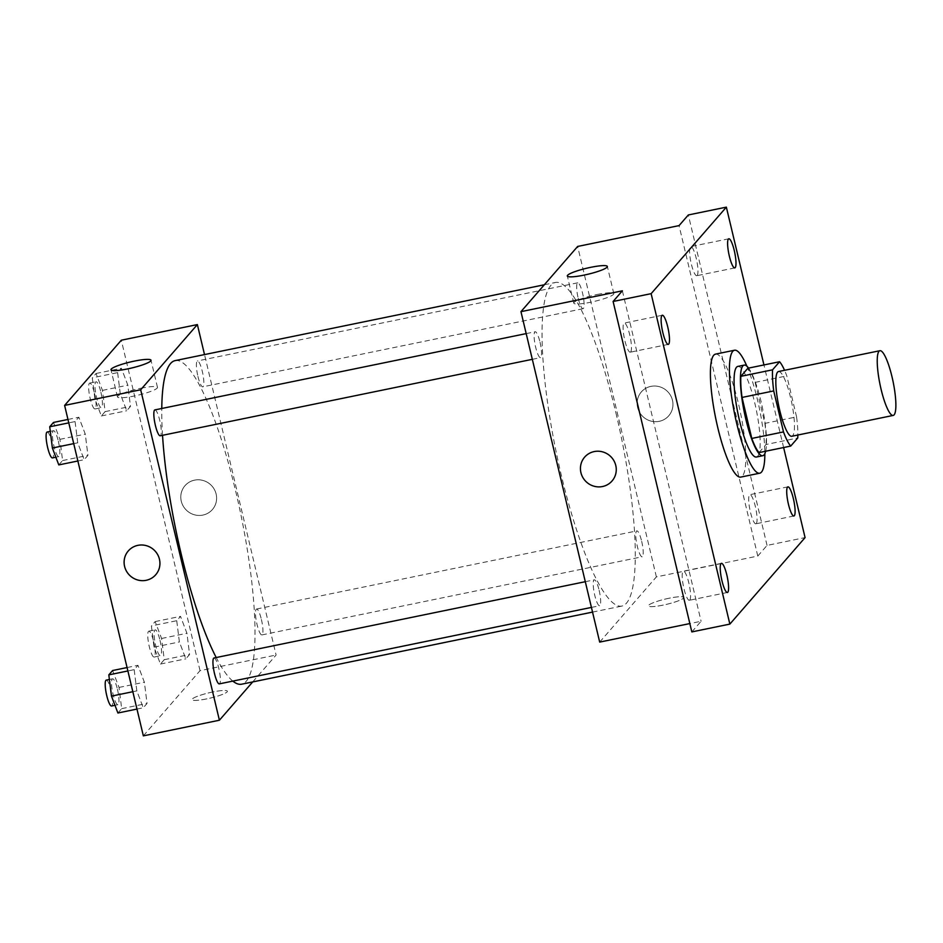 <?xml version="1.0" encoding="UTF-8"?>
<svg xmlns="http://www.w3.org/2000/svg" width="943" height="943" viewBox="0 0 943 943"><rect width="100%" height="100%" fill="white"/><g stroke="black" fill="none" stroke-linecap="round" stroke-linejoin="round"><path stroke-width="0.71" stroke-dasharray="4.71 3.54" d="M778.494 371.542A33.029 6.684 -101.6 0 1 790.599 397.64A33.029 6.684 -101.6 0 1 791.79 436.267M747.893 368.241A45.005 9.1 -101.6 0 1 755.119 382.398L764.879 423.383L796.576 416.877A45.005 9.1 -101.6 0 1 797.849 435.018M796.576 416.877L786.804 375.88A45.005 9.1 -101.6 0 0 784.552 370.304M759.021 452.593L766.058 444.495L797.743 437.988M755.119 382.398L786.804 375.88M764.879 423.383A45.005 9.1 -101.6 0 1 766.058 444.495M765.645 451.226A46.242 9.347 78.4 0 0 762.616 408.531A46.242 9.347 78.4 0 0 748.565 368.1M737.815 366.414A46.242 9.347 -101.6 0 1 754.754 402.944A46.242 9.347 -101.6 0 1 757.712 456.2A46.242 9.347 -101.6 0 1 756.427 457.013M746.88 366.202A62.768 12.695 -101.6 0 1 757.477 399.808A62.768 12.695 -101.6 0 1 764.844 453.63M715.478 354.144A62.768 12.695 -101.6 0 1 738.463 403.71A62.768 12.695 -101.6 0 1 740.738 477.099M783.621 447.536L763.948 364.941M599.689 642.1L656.375 576.892L757.783 556.064L767.048 545.408L805.074 537.593M691.832 631.916L701.097 621.26L689.84 623.571M669.058 598.239A18.165 2.711 -13.4 0 0 648.383 605.889A18.165 2.711 -13.4 0 0 666.689 604.322A18.165 2.711 -13.4 0 0 683.734 597.473A18.165 2.711 -13.4 0 0 669.058 598.239A18.165 2.711 -13.4 0 0 648.383 605.889A18.165 2.711 -13.4 0 0 666.689 604.322A18.165 2.711 -13.4 0 0 683.734 597.473A18.165 2.711 -13.4 0 0 669.058 598.227M756.286 523.542A14.864 3.006 78.4 0 0 755.591 507.523A14.864 3.006 78.4 0 0 749.885 494.674A14.864 3.006 78.4 0 0 749.473 494.945A14.864 3.006 78.4 0 0 750.168 510.953A14.864 3.006 78.4 0 0 755.873 523.801A14.864 3.006 78.4 0 0 756.286 523.542M697.183 275.45A14.864 3.006 78.4 0 0 696.488 259.431A14.864 3.006 78.4 0 0 690.783 246.583A14.864 3.006 78.4 0 0 690.37 246.854A14.864 3.006 78.4 0 0 691.066 262.873A14.864 3.006 78.4 0 0 696.771 275.71A14.864 3.006 78.4 0 0 697.183 275.45M757.783 556.064L679.054 225.613M767.048 545.408L688.331 214.957M630.678 351.928A14.864 3.006 78.4 0 0 629.983 335.92A14.864 3.006 78.4 0 0 624.278 323.072A14.864 3.006 78.4 0 0 623.865 323.343A14.864 3.006 78.4 0 0 624.572 339.35A14.864 3.006 78.4 0 0 630.266 352.199A14.864 3.006 78.4 0 0 630.678 351.928M689.781 600.019A14.864 3.006 78.4 0 0 689.085 584.012A14.864 3.006 78.4 0 0 683.392 571.163A14.864 3.006 78.4 0 0 682.968 571.423A14.864 3.006 78.4 0 0 683.675 587.442A14.864 3.006 78.4 0 0 689.368 600.29A14.864 3.006 78.4 0 0 689.781 600.019M622.368 290.809L701.097 621.26M615.92 412.928A165.166 33.394 -101.6 0 1 621.909 606.066A165.166 33.394 -101.6 0 1 555.957 450.99A165.166 33.394 -101.6 0 1 555.427 282.476A165.166 33.394 -101.6 0 1 615.92 412.928M656.375 576.892L577.646 246.453M540.021 342.191A13.214 2.676 -101.6 0 1 540.492 357.645A13.214 2.676 -101.6 0 1 535.223 345.244A13.214 2.676 -101.6 0 1 535.176 331.759A13.214 2.676 -101.6 0 1 540.021 342.191M641.676 541.329A13.214 2.676 -101.6 0 1 642.159 556.783A13.214 2.676 -101.6 0 1 636.879 544.382A13.214 2.676 -101.6 0 1 636.843 530.897A13.214 2.676 -101.6 0 1 641.676 541.329M599.123 590.283A13.214 2.676 -101.6 0 1 599.595 605.736A13.214 2.676 -101.6 0 1 594.326 593.336A13.214 2.676 -101.6 0 1 594.279 579.851A13.214 2.676 -101.6 0 1 599.123 590.283M578.212 298.259A13.214 2.676 78.4 0 0 583.057 308.691A13.214 2.676 78.4 0 0 583.01 295.218A13.214 2.676 78.4 0 0 577.741 282.806A13.214 2.676 78.4 0 0 578.212 298.259M637.609 407.435A18.165 17.587 -139 0 0 668.752 415.78A18.165 17.587 -139 0 0 666.583 390.591A18.165 17.587 -139 0 0 637.609 407.435A18.165 17.587 -139 0 0 668.752 415.78A18.165 17.587 -139 0 0 666.583 390.591A18.165 17.587 -139 0 0 637.609 407.447M584.636 457.143L584.636 457.143A18.165 17.587 41 0 1 615.779 465.477A18.165 17.587 41 0 1 612.066 480.977L612.066 480.977M597.202 294.475A20.569 3.077 166.6 0 1 613.81 293.615A20.569 3.077 166.6 0 1 594.514 301.371A20.569 3.077 166.6 0 1 573.792 303.151A20.569 3.077 166.6 0 1 597.202 294.475M175.15 360.615A165.166 33.394 -101.6 0 1 235.644 491.055A165.166 33.394 -101.6 0 1 241.632 684.205M232.827 681.094A165.166 33.394 -101.6 0 1 216.195 657.53M162.538 435.301A165.166 33.394 -101.6 0 1 161.772 408.484M197.936 376.398A13.214 2.676 78.4 0 0 202.78 386.83A13.214 2.676 78.4 0 0 202.733 373.345A13.214 2.676 78.4 0 0 197.452 360.945A13.214 2.676 78.4 0 0 197.936 376.398M214.002 657.99A13.214 2.676 -101.6 0 1 218.835 668.422A13.214 2.676 -101.6 0 1 219.318 683.875M261.4 619.468A13.214 2.676 -101.6 0 1 261.883 634.922A13.214 2.676 -101.6 0 1 256.602 622.51A13.214 2.676 -101.6 0 1 256.555 609.037A13.214 2.676 -101.6 0 1 261.4 619.468M154.9 409.899A13.214 2.676 -101.6 0 1 159.732 420.33A13.214 2.676 -101.6 0 1 160.216 435.784M252.712 681.919L276.099 655.031L204.513 354.58M143.348 735.858L200.034 670.662L276.099 655.031M212.717 691.997A18.165 2.711 -13.4 0 0 192.042 699.659A18.165 2.711 -13.4 0 0 210.348 698.091A18.165 2.711 -13.4 0 0 227.393 691.231A18.165 2.711 -13.4 0 0 212.717 691.997A18.165 2.711 -13.4 0 0 192.042 699.647A18.165 2.711 -13.4 0 0 210.348 698.079A18.165 2.711 -13.4 0 0 227.393 691.231A18.165 2.711 -13.4 0 0 212.717 691.997M75.075 421.568L77.727 442.809L84.151 459.701L87.935 455.363L85.271 434.122L78.847 417.23L75.075 421.568L77.727 442.809L84.151 459.701L87.935 455.363L85.271 434.122L78.847 417.23L75.075 421.568L68.78 422.865M176.73 620.706L179.382 641.947L185.818 658.839L189.59 654.501L186.938 633.26L180.514 616.368L176.73 620.706L179.382 641.947L185.818 658.839L189.59 654.501L186.938 633.26L180.514 616.368L176.73 620.706L151.387 625.916L154.039 647.157L160.463 664.049L164.247 659.699L161.583 638.47L155.159 621.578L151.387 625.916M200.034 670.662L121.317 340.211M134.177 669.66L136.829 690.901L143.253 707.792L147.037 703.443L144.385 682.213L137.949 665.322L134.177 669.66L136.829 690.901L143.253 707.792L147.037 703.443L144.385 682.213L137.949 665.322L134.177 669.66L127.883 670.956M117.627 372.626L120.28 393.856L126.716 410.747L130.488 406.409L127.835 385.168L121.411 368.277L117.627 372.626L120.28 393.856L126.716 410.747L130.488 406.409L127.835 385.168L121.411 368.277L117.627 372.626L92.273 377.825L94.937 399.066L101.361 415.957L105.133 411.619L102.481 390.378L96.056 373.487L92.273 377.825M181.28 501.204A18.165 17.587 -139 0 0 212.411 509.538A18.165 17.587 -139 0 0 210.242 484.348A18.165 17.587 -139 0 0 181.28 501.204A18.165 17.587 -139 0 0 212.411 509.538A18.165 17.587 -139 0 0 210.242 484.348A18.165 17.587 -139 0 0 181.268 501.204M128.307 550.901L128.307 550.901A18.165 17.587 41 0 1 159.45 559.234A18.165 17.587 41 0 1 155.725 574.747L155.725 574.747M140.861 388.245A20.569 3.077 166.6 0 1 157.481 387.373A20.569 3.077 166.6 0 1 138.173 395.141A20.569 3.077 166.6 0 1 117.451 396.909A20.569 3.077 166.6 0 1 140.861 388.245M100.889 392.217A13.214 2.676 -101.6 0 1 101.373 407.671A13.214 2.676 -101.6 0 1 96.092 395.258A13.214 2.676 -101.6 0 1 96.045 381.785A13.214 2.676 -101.6 0 1 100.889 392.217M94.937 399.066L120.28 393.856M101.361 415.957L126.716 410.747M105.133 411.619L130.488 406.409M102.481 390.378L127.835 385.168M96.056 373.487L121.411 368.277M94.548 393.514A13.214 2.676 -101.6 0 1 95.031 408.967A13.214 2.676 -101.6 0 1 89.75 396.567A13.214 2.676 -101.6 0 1 89.715 383.082A13.214 2.676 -101.6 0 1 94.548 393.514M58.796 464.911L62.58 460.561L59.928 439.332L53.492 422.44M58.325 441.171A13.214 2.676 -101.6 0 1 58.808 456.612A13.214 2.676 -101.6 0 1 53.527 444.212A13.214 2.676 -101.6 0 1 53.492 430.727A13.214 2.676 -101.6 0 1 58.325 441.171M73.731 443.634L77.727 442.809M77.868 460.997L84.151 459.701M62.58 460.561L87.935 455.363M59.928 439.332L85.271 434.122M67.967 419.458L78.847 417.23M47.15 432.035A13.214 2.676 -101.6 0 1 51.995 442.467A13.214 2.676 -101.6 0 1 52.466 457.921M159.992 640.309A13.214 2.676 -101.6 0 1 160.475 655.75A13.214 2.676 -101.6 0 1 155.194 643.35A13.214 2.676 -101.6 0 1 155.147 629.865A13.214 2.676 -101.6 0 1 159.992 640.309M154.039 647.157L179.382 641.947M160.463 664.049L185.818 658.839M164.247 659.699L189.59 654.501M161.583 638.47L186.938 633.26M155.159 621.578L180.514 616.368M153.65 641.605A13.214 2.676 -101.6 0 1 154.133 657.059A13.214 2.676 -101.6 0 1 148.853 644.647A13.214 2.676 -101.6 0 1 148.817 631.173A13.214 2.676 -101.6 0 1 153.65 641.605M117.899 713.002L121.682 708.653L119.03 687.423L112.594 670.532M117.427 689.25A13.214 2.676 -101.6 0 1 117.91 704.704A13.214 2.676 -101.6 0 1 112.63 692.303A13.214 2.676 -101.6 0 1 112.594 678.819A13.214 2.676 -101.6 0 1 117.427 689.25M132.833 691.714L136.829 690.901M136.971 709.077L143.253 707.792M121.682 708.653L147.037 703.443M119.03 687.423L144.385 682.213M127.081 667.55L137.949 665.322M106.253 680.127A13.214 2.676 -101.6 0 1 111.097 690.559A13.214 2.676 -101.6 0 1 111.569 706.012M721.419 563.348L683.392 571.163M727.395 592.475L689.368 600.29M787.912 486.859L749.885 494.674M793.9 515.986L755.873 523.801M728.809 238.779L690.783 246.583M734.797 267.895L696.771 275.71M662.316 315.257L624.278 323.072M668.292 344.384L630.266 352.199M613.81 293.615L607.351 266.468M573.792 303.151L567.321 276.004M592.534 612.101L621.909 606.066M544.347 284.762L555.427 282.476M577.741 282.806L197.452 360.945M583.057 308.691L202.78 386.83M591.426 607.422L599.595 605.736M585.297 581.701L594.279 579.851M261.883 634.922L642.159 556.783M256.555 609.037L636.843 530.897M532.323 359.33L540.492 357.645M526.194 333.61L535.176 331.759M157.481 387.373L151.01 360.226M117.451 396.909L110.991 369.762M95.031 408.967L101.373 407.671M89.715 383.082L96.045 381.785M55.873 457.225L58.808 456.612M50.297 431.387L53.492 430.727M154.133 657.059L160.475 655.75M148.817 631.173L155.147 629.865M114.975 705.305L117.91 704.704M109.4 679.479L112.594 678.819"/><path stroke-width="1.41" d="M892.007 376.799A33.029 6.684 -101.6 0 1 893.21 415.427A33.029 6.684 -101.6 0 1 880.008 384.414A33.029 6.684 -101.6 0 1 879.902 350.713A33.029 6.684 -101.6 0 1 892.007 376.799M893.21 415.427L791.79 436.267A33.029 6.684 -101.6 0 1 778.6 405.242A33.029 6.684 -101.6 0 1 778.494 371.542L879.902 350.713M790.717 446.074L759.021 452.593A45.005 9.1 -101.6 0 1 751.795 438.436L742.035 397.439A45.005 9.1 -101.6 0 1 740.856 376.328L747.893 368.241L779.578 361.735L772.553 369.821A45.005 9.1 -101.6 0 0 773.72 390.932L783.492 431.918A45.005 9.1 -101.6 0 0 790.717 446.074L797.743 437.988A45.005 9.1 -101.6 0 0 797.849 435.018M779.578 361.735A45.005 9.1 -101.6 0 1 784.552 370.304M748.565 368.1A46.242 9.347 78.4 0 0 744.145 365.118A46.242 9.347 78.4 0 0 744.298 412.291A46.242 9.347 78.4 0 0 762.769 455.717A46.242 9.347 78.4 0 0 764.054 454.903A46.242 9.347 78.4 0 0 765.645 451.226M762.769 455.717L756.427 457.013A46.242 9.347 -101.6 0 1 737.956 413.6A46.242 9.347 -101.6 0 1 737.815 366.414L744.145 365.118M740.856 376.328L772.553 369.821M751.795 438.436L783.492 431.918M742.035 397.439L773.72 390.932M764.844 453.63A62.768 12.695 -101.6 0 1 759.752 473.197A62.768 12.695 -101.6 0 1 734.691 414.272A62.768 12.695 -101.6 0 1 734.491 350.23A62.768 12.695 -101.6 0 1 746.88 366.202M759.752 473.197L740.738 477.099A62.768 12.695 -101.6 0 1 715.678 418.173A62.768 12.695 -101.6 0 1 715.478 354.144L734.491 350.23M661.892 315.528A14.864 3.006 -101.6 0 1 662.316 315.257A14.864 3.006 -101.6 0 1 668.245 329.213A14.864 3.006 -101.6 0 1 668.292 344.384A14.864 3.006 -101.6 0 1 662.599 331.535A14.864 3.006 -101.6 0 1 661.892 315.528M728.397 239.039A14.864 3.006 -101.6 0 1 728.809 238.779A14.864 3.006 -101.6 0 1 734.75 252.736A14.864 3.006 -101.6 0 1 734.797 267.895A14.864 3.006 -101.6 0 1 729.092 255.058A14.864 3.006 -101.6 0 1 728.397 239.039M787.499 487.13A14.864 3.006 -101.6 0 1 787.912 486.859A14.864 3.006 -101.6 0 1 793.853 500.816A14.864 3.006 -101.6 0 1 793.9 515.986A14.864 3.006 -101.6 0 1 788.195 503.149A14.864 3.006 -101.6 0 1 787.499 487.13M720.994 563.608A14.864 3.006 -101.6 0 1 721.419 563.348A14.864 3.006 -101.6 0 1 727.348 577.305A14.864 3.006 -101.6 0 1 727.395 592.475A14.864 3.006 -101.6 0 1 721.701 579.627A14.864 3.006 -101.6 0 1 720.994 563.608M763.948 364.941L726.358 207.142L651.13 293.662L729.858 624.101L805.074 537.593L783.621 447.536M726.358 207.142L688.331 214.957L679.054 225.613L577.646 246.453L520.96 311.65L622.368 290.809L613.103 301.477L691.832 631.916L729.858 624.101M520.96 311.65L599.689 642.1L689.84 623.571M613.103 301.477L651.13 293.662M590.731 267.329A20.569 3.077 166.6 0 1 607.351 266.468A20.569 3.077 166.6 0 1 588.043 274.224A20.569 3.077 166.6 0 1 567.321 276.004A20.569 3.077 166.6 0 1 590.731 267.329M615.779 465.477A18.165 17.587 41 0 1 586.817 482.333A18.165 17.587 41 0 1 602.483 451.838A18.165 17.587 41 0 1 615.779 465.477M612.066 480.977A18.165 17.587 41 0 1 586.817 482.333A18.165 17.587 41 0 1 584.636 457.143M592.534 612.101L241.632 684.205A165.166 33.394 -101.6 0 1 232.827 681.094M216.195 657.53A165.166 33.394 -101.6 0 1 162.538 435.301M161.772 408.484A165.166 33.394 -101.6 0 1 175.15 360.615L544.347 284.762M591.426 607.422L219.318 683.875A13.214 2.676 -101.6 0 1 214.037 671.463A13.214 2.676 -101.6 0 1 214.002 657.99L585.297 581.701M532.323 359.33L160.216 435.784A13.214 2.676 -101.6 0 1 154.935 423.372A13.214 2.676 -101.6 0 1 154.9 409.899L526.194 333.61M204.513 354.58L197.37 324.581L140.684 389.789L219.401 720.228L252.712 681.919M197.37 324.581L121.317 340.211L64.619 405.407L143.348 735.858L219.401 720.228M64.619 405.407L140.684 389.789M134.389 361.098A20.569 3.077 166.6 0 1 151.01 360.226A20.569 3.077 166.6 0 1 131.714 367.994A20.569 3.077 166.6 0 1 110.991 369.762A20.569 3.077 166.6 0 1 134.389 361.098M159.45 559.234A18.165 17.587 41 0 1 130.476 576.09A18.165 17.587 41 0 1 146.141 545.608A18.165 17.587 41 0 1 159.45 559.234M155.725 574.747A18.165 17.587 41 0 1 130.476 576.09A18.165 17.587 41 0 1 128.307 550.901M67.967 419.458L53.492 422.44L49.72 426.778L52.372 448.019L58.796 464.911L77.868 460.997M52.372 448.019L73.731 443.634M49.72 426.778L68.78 422.865M55.873 457.225L52.466 457.921A13.214 2.676 -101.6 0 1 47.197 445.509A13.214 2.676 -101.6 0 1 47.15 432.035L50.297 431.387M127.081 667.55L112.594 670.532L108.822 674.87L111.474 696.111L117.899 713.002L136.971 709.077M111.474 696.111L132.833 691.714M108.822 674.87L127.883 670.956M114.975 705.305L111.569 706.012A13.214 2.676 -101.6 0 1 106.3 693.6A13.214 2.676 -101.6 0 1 106.253 680.127L109.4 679.479"/></g></svg>
